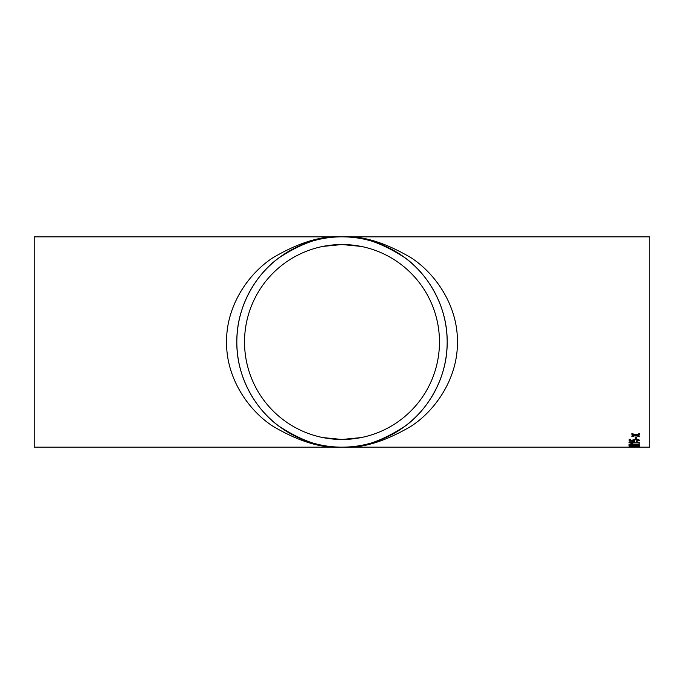 <?xml version="1.0" encoding="UTF-8"?>
<svg xmlns="http://www.w3.org/2000/svg" width="684" height="684" viewBox="0 0 684 684"><rect width="100%" height="100%" fill="white"/><g stroke="black" fill="none" stroke-linecap="round" stroke-linejoin="round"><path stroke-width="1.03" d="M649.8 447.165L649.8 236.835L342 236.835C362.058 235.433 385.143 242.444 411.255 257.868C436.041 274.002 457.887 306.304 457.425 342C457.887 377.696 436.041 409.998 411.255 426.132C385.143 441.556 362.058 448.567 342 447.165L34.2 447.165L34.2 236.835L342 236.835C323.72 235.433 302.687 242.444 278.901 257.868C256.32 274.002 236.416 306.304 236.835 342C236.416 377.696 256.32 409.998 278.901 426.132C302.687 441.556 323.72 448.567 342 447.165C321.942 448.567 298.857 441.556 272.745 426.132C247.959 409.998 226.113 377.696 226.575 342C226.113 306.304 247.959 274.002 272.745 257.868C298.857 242.444 321.942 235.433 342 236.835C360.28 235.433 381.313 242.444 405.099 257.868C427.68 274.002 447.584 306.304 447.165 342C447.584 377.696 427.68 409.998 405.099 426.132C381.313 441.556 360.28 448.567 342 447.165A105.165 105.165 0 0 0 433.075 289.418A105.165 105.165 0 0 0 250.925 289.418A105.165 105.165 0 0 0 342 447.165L649.8 447.165M635.222 438.649L635.222 437.042L636.436 437.042L636.436 438.649L635.222 438.649M636.573 441.018L638.463 440.351L636.017 439.581L633.743 440.351L634.555 441.419L629.16 441.06L629.16 439.282L630.503 439.282L630.503 440.684L633.23 440.872L632.529 440.214L635.932 439.068L638.394 439.376L639.677 440.359L636.71 441.462L636.573 441.018M639.54 442.899L631.349 442.899L632.897 443.557L631.648 443.557L629.024 442.505L639.54 442.899M635.197 445.045L639.54 445.891L633.88 445.216L629.024 445.806L632.691 445.062L629.024 444.113L633.897 444.856L639.54 443.976L635.821 444.951M636.573 446.669L638.463 446.464L636.017 446.199L633.743 446.464L634.555 446.78L629.16 446.678L629.16 446.079L633.23 446.626L638.394 446.122L639.677 446.464L636.573 446.669M636.573 447.139L629.024 447.088L636.573 447.139M637.3 435.058L639.54 436.041L639.54 436.751L635.701 435.554L631.854 436.691L631.854 435.982L634.513 435.169L631.854 434.289L631.854 433.511L635.692 434.802L639.54 433.571L639.54 434.357L636.881 435.195M361.015 437.598L342 439.47A97.47 97.47 0 0 0 426.414 293.265A97.47 97.47 0 0 0 257.586 293.265A97.47 97.47 0 0 0 342 439.47L322.985 437.598M639.54 434.195L637.3 434.896M634.513 435.169L631.854 434.126M639.54 436.589L635.701 435.554M635.701 435.392L631.854 436.529M638.463 446.464L636.017 446.011L633.743 446.464M634.025 446.584L633.23 446.566M630.503 446.524L629.16 446.498M633.23 446.626L632.529 446.233M639.6 446.37L638.275 446.558M639.54 444.224L635.821 444.771M632.691 445.062L629.024 444.352M639.54 445.6L633.88 445.036L629.024 445.506M639.54 442.719L631.349 442.899M632.58 443.377L629.024 442.505M638.463 440.351L636.017 439.41L633.743 440.351M634.684 440.795L634.555 441.248L629.16 440.889M633.23 440.872L632.529 440.043M639.677 440.18L636.71 441.291L636.573 440.847M636.436 438.478L635.222 438.478M322.985 246.402L342 244.53L361.015 246.402"/></g></svg>
